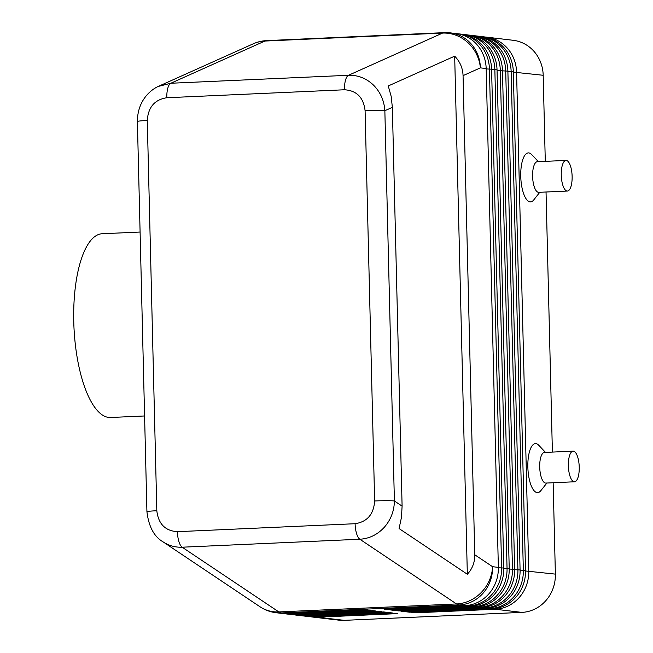 <?xml version="1.0" encoding="UTF-8"?>
<svg xmlns="http://www.w3.org/2000/svg" width="653" height="653" viewBox="0 0 653 653"><rect width="100%" height="100%" fill="white"/><g stroke="black" fill="none" stroke-linecap="round" stroke-linejoin="round"><path stroke-width="0.98" d="M161.74 540.929L163.119 541.9C168.89 545.688 175.233 547.459 182.154 547.206L359.844 539.239C369.28 538.652 377.401 534.701 384.209 527.387C390.804 519.853 394.2 511.046 394.396 500.965A15.329 0.824 178.6 0 0 386.356 500.704A15.329 0.824 178.6 0 0 374.634 500.973C373.745 514.262 367.231 521.845 355.101 523.714L177.42 531.681C165.225 530.905 158.361 523.918 156.818 510.736A15.329 0.824 178.6 0 0 148.28 511.381A15.329 0.824 178.6 0 0 146.925 511.748L137.391 121.499A15.329 0.824 -1.4 0 1 138.738 121.123A15.329 0.824 -1.4 0 1 147.284 120.478C148.174 107.182 154.679 99.607 166.809 97.738A15.329 5.404 -92.6 0 1 167.805 88.179A15.329 5.404 -92.6 0 1 170.817 83.249L158.206 86.449M163.119 541.9C154.124 536.725 148.729 526.677 146.941 511.748A15.329 0.824 178.6 0 0 146.941 511.789M166.809 97.738L344.498 89.771C356.693 90.547 363.558 97.526 365.092 110.716A15.329 0.824 -1.4 0 1 376.814 110.447A15.329 0.824 -1.4 0 1 384.854 110.716C384.168 100.578 380.348 92.016 373.394 85.021C366.243 78.27 357.942 75.022 348.506 75.283L170.817 83.249L264.889 41.049A36.788 12.97 -92.6 0 1 266.138 40.666A36.788 12.97 -92.6 0 1 266.661 40.617A36.788 36.788 0 0 0 253.258 43.8L159.095 86.041C149.406 90.155 137.359 101.892 137.408 121.499M392.355 107.353L391.171 96.358L388.257 85.951L454.676 56.158C460.006 61.643 462.797 68.141 463.059 75.634L474.764 554.772C474.878 562.274 472.405 568.763 467.336 574.256L399.073 528.555L401.464 517.38L402.101 506.132L392.355 107.353L384.854 110.716L394.396 500.965L402.101 506.132M310.755 616.783A36.788 34.372 -83.3 0 0 312.379 617.02A36.788 34.372 -83.3 0 0 317.587 617.207L397.832 613.608L394.575 613.224L314.33 616.824A36.788 34.372 96.7 0 1 309.114 616.636L306.943 616.375A36.788 34.372 -83.3 0 0 312.158 616.563L392.404 612.971L389.147 612.587L308.902 616.179A36.788 34.372 96.7 0 1 303.686 615.991L301.515 615.738A36.788 34.372 -83.3 0 0 306.722 615.926L386.976 612.326L383.711 611.943L303.465 615.542A36.788 34.372 96.7 0 1 298.258 615.346L296.087 615.093A36.788 34.372 -83.3 0 0 301.294 615.281L381.54 611.69L378.283 611.298L298.037 614.897A36.788 34.372 96.7 0 1 292.822 614.71L290.65 614.449A36.788 34.372 -83.3 0 0 295.866 614.644L376.112 611.045L372.855 610.661L292.609 614.261A36.788 34.372 96.7 0 1 287.393 614.065L285.222 613.812A36.788 34.372 -83.3 0 0 290.438 614L370.684 610.4L367.419 610.016L287.173 613.616A36.788 34.372 96.7 0 1 281.965 613.428L276.186 612.743A36.788 34.372 96.7 0 0 281.402 612.93A36.788 12.97 -92.6 0 1 280.121 612.604A36.788 12.97 -92.6 0 1 278.839 611.926L182.154 547.206A15.329 5.404 -92.6 0 1 178.889 541.533A15.329 5.404 -92.6 0 1 177.42 531.681M409.407 611.673L409.602 612.196L489.848 608.604A36.788 34.372 -83.3 0 0 513.903 596.752A36.788 34.372 -83.3 0 0 523.339 570.33L511.144 71.495A36.788 34.372 -83.3 0 0 500.443 45.979A36.788 34.372 -83.3 0 0 481.073 36.503L483.244 36.756A36.788 34.372 96.7 0 1 502.614 46.232A36.788 34.372 96.7 0 1 513.323 71.748L525.51 570.591A36.788 34.372 96.7 0 1 516.074 597.013A36.788 34.372 96.7 0 1 492.019 608.857L411.774 612.457L415.03 612.841L495.276 609.241A36.788 34.372 -83.3 0 0 519.331 597.397A36.788 34.372 -83.3 0 0 528.767 570.975L516.58 72.132A36.788 34.372 -83.3 0 0 505.871 46.616A36.788 34.372 -83.3 0 0 486.501 37.139A36.788 34.372 -83.3 0 0 484.869 36.992M495.031 608.58L495.276 609.241L521.886 612.383A36.788 34.372 -83.3 0 0 545.941 600.54A36.788 34.372 -83.3 0 0 555.376 574.118L525.518 570.975M513.331 72.132L543.19 75.275A36.788 34.372 -83.3 0 0 532.481 49.759A36.788 34.372 -83.3 0 0 513.111 40.282L486.501 37.139M387.686 609.11L387.874 609.633L468.119 606.033A36.788 34.372 -83.3 0 0 492.174 594.189A36.788 34.372 -83.3 0 0 501.618 567.767L489.424 68.924A36.788 34.372 -83.3 0 0 478.714 43.408A36.788 34.372 -83.3 0 0 459.345 33.932L461.524 34.193A36.788 34.372 96.7 0 1 480.886 43.669A36.788 34.372 96.7 0 1 491.595 69.185L503.79 568.028A36.788 34.372 96.7 0 1 494.354 594.442A36.788 34.372 96.7 0 1 470.291 606.294L390.045 609.886L393.31 610.277L473.556 606.678A36.788 34.372 -83.3 0 0 497.61 594.826A36.788 34.372 -83.3 0 0 507.046 568.412L494.852 69.569A36.788 34.372 -83.3 0 0 484.151 44.053A36.788 34.372 -83.3 0 0 464.781 34.576A36.788 34.372 -83.3 0 0 463.148 34.421M463.059 75.634L480.388 67.863A36.788 34.372 96.7 0 0 469.687 42.347A36.788 34.372 96.7 0 0 450.317 32.87L456.088 33.548A36.788 34.372 96.7 0 1 475.457 43.025A36.788 34.372 96.7 0 1 486.167 68.541L498.361 567.384A36.788 34.372 96.7 0 1 488.917 593.806A36.788 34.372 96.7 0 1 464.863 605.649L384.617 609.249L387.874 609.633M464.781 34.576L466.952 34.829A36.788 34.372 96.7 0 1 486.322 44.306A36.788 34.372 96.7 0 1 497.031 69.822L509.218 568.665A36.788 34.372 96.7 0 1 499.782 595.087A36.788 34.372 96.7 0 1 475.727 606.931L395.481 610.531L398.738 610.914L478.984 607.314A36.788 34.372 -83.3 0 0 503.039 595.471A36.788 34.372 -83.3 0 0 512.474 569.049L500.288 70.214A36.788 34.372 -83.3 0 0 489.579 44.69A36.788 34.372 -83.3 0 0 470.209 35.213A36.788 34.372 -83.3 0 0 468.576 35.066M470.209 35.213L472.38 35.474A36.788 34.372 96.7 0 1 491.75 44.951A36.788 34.372 96.7 0 1 502.459 70.467L514.646 569.31A36.788 34.372 96.7 0 1 505.21 595.724A36.788 34.372 96.7 0 1 481.155 607.576L400.909 611.175L404.166 611.559L484.412 607.959A36.788 34.372 -83.3 0 0 508.467 596.116A36.788 34.372 -83.3 0 0 517.911 569.694L505.716 70.85A36.788 34.372 -83.3 0 0 495.007 45.335A36.788 34.372 -83.3 0 0 475.637 35.858A36.788 34.372 -83.3 0 0 474.005 35.711M475.637 35.858L477.816 36.111A36.788 34.372 96.7 0 1 497.178 45.588A36.788 34.372 96.7 0 1 507.887 71.112L520.082 569.947A36.788 34.372 96.7 0 1 510.646 596.369A36.788 34.372 96.7 0 1 486.583 608.212L406.337 611.812L409.602 612.196M566.012 160.426L537.354 161.707A15.329 5.404 87.4 0 0 532.603 176.375A15.329 5.404 87.4 0 0 538.725 192.333L567.384 191.051A15.329 5.404 87.4 0 0 572.126 176.375A15.329 5.404 87.4 0 0 566.004 160.426A15.329 5.404 87.4 0 0 561.262 175.094A15.329 5.404 87.4 0 0 567.384 191.051M539.778 192.284L533.713 199.957A24.528 8.652 -92.6 0 1 520.751 176.375A24.528 8.652 -92.6 0 1 531.681 154.565L538.407 161.658M574.485 481.783L545.826 483.073A15.329 5.404 -92.6 0 1 539.713 467.115A15.329 5.404 -92.6 0 1 544.455 452.439L573.114 451.158A15.329 5.404 -92.6 0 1 579.235 467.115A15.329 5.404 -92.6 0 1 574.485 481.783A15.329 5.404 -92.6 0 1 568.371 465.826A15.329 5.404 -92.6 0 1 573.114 451.158M546.888 483.024L540.815 490.689A24.528 8.652 -92.6 0 1 527.853 467.115A24.528 8.652 -92.6 0 1 538.782 445.297L545.516 452.398M140.093 232.044L102.235 233.741A91.975 32.43 87.4 0 0 73.765 321.774A91.975 32.43 87.4 0 0 110.471 417.496L144.582 415.969M459.345 33.932A36.788 34.372 -83.3 0 0 457.712 33.785M393.114 609.755L393.31 610.277M398.55 610.392L398.738 610.914M403.978 611.037L404.166 611.559M481.073 36.503A36.788 34.372 -83.3 0 0 479.441 36.348M521.886 612.383L344.196 620.35L317.587 617.207L317.399 616.685M414.843 612.318L415.03 612.841M543.19 75.275L545.288 161.348M546.039 192.006L552.397 452.088M553.148 482.738L555.376 574.118M283.598 613.575A36.788 34.372 -83.3 0 0 285.222 613.812M289.026 614.22A36.788 34.372 -83.3 0 0 290.65 614.449M294.462 614.857A36.788 34.372 -83.3 0 0 296.087 615.093M299.89 615.501A36.788 34.372 -83.3 0 0 301.515 615.738M305.318 616.146A36.788 34.372 -83.3 0 0 306.943 616.375M312.379 617.02L338.989 620.162A36.788 34.372 -83.3 0 0 344.196 620.35M454.676 56.158L467.336 574.256M486.167 68.541L480.388 67.863A36.788 34.095 -114.2 0 0 467.899 42.633A36.788 34.095 -114.2 0 0 442.579 33.083L348.506 75.283A15.329 5.404 87.4 0 0 345.494 80.213A15.329 5.404 87.4 0 0 344.498 89.771M253.258 43.8A36.788 34.095 -114.2 0 1 264.889 41.049L442.579 33.083A36.788 12.97 87.4 0 1 443.828 32.707A36.788 12.97 87.4 0 1 444.35 32.65L266.661 40.617M355.101 523.714A15.329 5.404 87.4 0 0 356.571 533.566A15.329 5.404 87.4 0 0 359.844 539.239L456.529 603.96A36.788 33.319 -56.2 0 0 481.334 592.41A36.788 33.319 -56.2 0 0 492.582 566.698L474.764 554.772M287.173 613.616L281.402 612.93L459.092 604.964L464.863 605.649M163.095 541.884L260.033 606.784A36.788 33.319 -56.2 0 0 278.839 611.926L456.529 603.96A36.788 12.97 87.4 0 0 457.81 604.637A36.788 12.97 87.4 0 0 459.092 604.964A36.788 34.372 96.7 0 0 483.147 593.12A36.788 34.372 96.7 0 0 492.582 566.698L498.361 567.384M503.79 568.028L498.361 567.767M509.218 568.665L503.798 568.412M514.646 569.31L509.226 569.049M520.082 569.947L514.654 569.694M525.51 570.591L520.09 570.33M486.175 68.924L491.595 69.185M491.603 69.569L497.031 69.822M497.039 70.214L502.459 70.467M502.467 70.85L507.887 71.112M507.895 71.495L513.323 71.748M489.603 607.935L489.848 608.604L492.019 608.857M484.175 607.298L484.412 607.959L486.583 608.212M478.739 606.653L478.984 607.314L481.155 607.576M473.311 606.017L473.556 606.678L475.727 606.931M467.883 605.372L468.119 606.033L470.291 606.294M292.609 614.261L290.438 614L290.242 613.477M298.037 614.897L295.866 614.644L295.678 614.122M303.465 615.542L301.294 615.281L301.106 614.759M308.902 616.179L306.722 615.926L306.535 615.404M314.33 616.824L312.158 616.563L311.963 616.04M365.092 110.716L374.634 500.973M156.818 510.736L147.284 120.478M260.033 606.784A36.788 36.788 0 0 0 276.186 612.743M450.317 32.87A36.788 36.788 0 0 0 444.35 32.65"/></g></svg>
